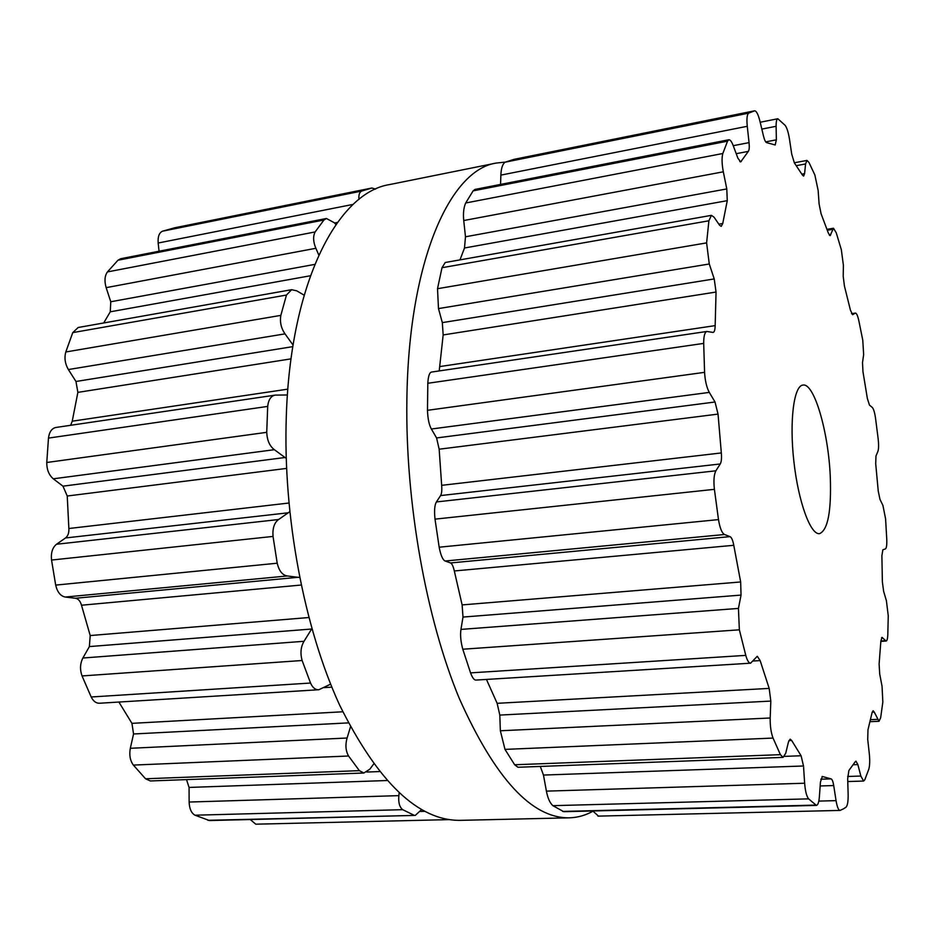 <?xml version="1.0" encoding="UTF-8"?>
<svg xmlns="http://www.w3.org/2000/svg" width="935" height="935" viewBox="0 0 935 935"><rect width="100%" height="100%" fill="white"/><g stroke="black" fill="none" stroke-linecap="round" stroke-linejoin="round"><path stroke-width="1.4" d="M406.877 399.654C408.595 260.421 450.249 169.656 496.333 163.041L505.356 162.094L496.333 163.041L389.65 184.557C338.026 192.411 290.388 281.797 286.297 416.624C290.388 281.797 338.026 192.411 389.65 184.557L496.333 163.041C450.249 169.656 408.595 260.421 406.877 399.654C405.252 502.013 426.044 618.222 459.202 698.246C495.106 778.61 531.84 818.464 569.403 817.821C531.84 818.464 495.106 778.61 459.202 698.246C426.044 618.222 405.252 502.013 406.877 399.654M592.93 811.218C585.497 815.378 577.655 817.576 569.403 817.821L460.593 820.346C418.529 821.047 378.196 782.607 339.592 705.037C304.05 627.829 282.884 515.793 286.297 416.624C282.884 515.793 304.05 627.829 339.592 705.037C378.196 782.607 418.529 821.047 460.593 820.346L569.403 817.821C577.655 817.576 585.497 815.378 592.93 811.218M843.218 808.997L840.039 810.423C838.438 810.131 837.106 806.87 836.054 800.64L833.716 785.552C833.027 781.391 832.127 779.171 831.028 778.878L822.344 776.482L820.439 782.046L819.387 796.76C818.931 802.23 817.938 805.117 816.395 805.397L808.611 798.864C806.601 796.339 805.269 791.127 804.638 783.226L803.504 765.987L801.096 755.76L791.676 740.485L790.192 739.164L788.509 741.817L785.716 753.259L783.074 757.385L780.409 754.662L773.046 738.077C771.001 732.654 770.054 725.957 770.195 717.998L770.814 701.086L769.178 688.405L760.143 660.577L757.28 656.288L750.583 663.196C748.818 663.125 747.205 660.519 745.779 655.377L739.351 629.816L738.44 608.416L741.046 595.092L740.66 581.967L733.776 545.304C732.853 540.36 731.614 537.461 730.06 536.632L724.496 534.516C721.89 533.043 719.892 528.076 718.489 519.603L714.398 489.332C713.463 480.613 713.966 474.442 715.883 470.808L720.254 463.97C721.423 461.832 721.773 458.162 721.329 452.949L718.045 414.1L715.03 402.003L709.291 392.408C706.661 387.522 705.095 380.837 704.581 372.34L703.693 343.402C703.669 336.132 704.745 332.147 706.895 331.458L713.113 332.439C714.398 332.054 715.076 329.786 715.17 325.625L716.046 292.047L714.223 278.934L709.279 263.986L706.603 242.89L708.905 220.777L711.406 215.354L714.048 217.189L719.541 225.195L721.236 226.375L722.743 223.5L727.266 200.663L726.787 188.928L723.316 171.806C721.832 163.847 721.668 157.746 722.825 153.504L727.524 141.173L728.844 139.759C730.2 139.631 731.637 141.524 733.145 145.451L737.925 158.26L740.672 161.919L748.339 151.376C749.262 150.079 749.496 147.157 749.052 142.623L747.264 126.295C746.562 118.897 747.018 114.514 748.631 113.147L754.638 110.821C756.427 110.914 758.18 114.315 759.898 121.036L763.486 136.042C764.526 140.156 765.59 142.354 766.7 142.646L775.173 144.983L776.354 139.818L776.12 126.295C776.085 121.667 776.646 119.154 777.826 118.745L785.084 125.29C786.896 127.651 788.369 132.267 789.479 139.128L791.723 154.146L794.388 162.935L802.475 175.137L803.609 176.084L804.579 173.665L805.573 163.952L806.975 160.423L808.962 162.445L814.876 175.02L818.148 190.459L819.107 203.982L821.07 213.718L828.375 233.166L830.093 235.678L833.471 228.233L836.252 232.792L841.325 249.692L843.393 265.201L843.206 276.269L844.422 286.005L850.441 310.198L852.591 314.698L855.443 313.085C856.6 313.202 857.722 315.738 858.833 320.717L862.771 340.188L863.648 354.622L862.502 362.663L862.97 371.686L867.353 398.439L869.456 405.065L872.297 407.461C873.606 408.887 874.692 412.499 875.546 418.307L878.175 438.912C878.818 444.803 878.725 448.952 877.907 451.371L875.978 456.011L875.709 463.725L878.245 491.109L879.987 499.419L882.921 505.438L885.585 518.808L886.754 539.215C886.976 544.918 886.52 548.155 885.41 548.915L882.85 549.827L881.892 555.706L882.371 581.862L883.622 591.306L886.392 600.656L888.25 615.756L887.818 634.596C887.654 638.663 887.081 640.814 886.111 641.048L882.009 637.378L880.863 641.106L879.11 663.979L879.695 673.936L882.044 686.208L882.839 702.056L880.665 717.718L879.029 721.282L874.237 712.061L873.115 710.752L872.086 712.622L867.972 729.814L867.727 739.468L869.328 753.949C869.982 760.634 869.795 765.73 868.79 769.248L864.817 779.778L863.613 781.052L860.843 776.05L857.862 764.585L855.957 761.16L855.303 761.674L848.887 770.475L847.683 778.715L848.138 794.247C848.255 801.307 847.554 805.619 846.023 807.185L843.218 808.997M830.268 476.429C828.41 431.888 814.186 382.649 802.931 385.068C793.85 385.711 789.292 420.867 793.862 461.306C798.315 501.756 810.505 535.042 819.516 533.663C827.919 530.122 831.507 511.048 830.268 476.429M598.412 816.068L592.802 810.972M816.395 805.397L563.758 811.697L552.877 805.666C549.909 803.001 547.746 798.151 546.402 791.127L543.469 775.057L540.29 766.431M783.074 757.385L517.955 767.261L514.659 764.76L504.993 749.391L500.354 730.773L499.816 715.076L497.139 703.319L486.457 679.441M750.583 663.196L475.903 680.084C474.162 680.142 472.374 677.735 470.55 672.873L462.79 649.229C460.721 641.609 460.113 635.005 460.955 629.407L463 617.065L462.124 604.91L454.317 570.969C453.265 566.306 452.002 563.63 450.541 562.952L445.153 561.012C442.746 559.96 440.759 555.355 439.169 547.209L435.009 519.135C434.132 510.674 434.6 504.935 436.411 501.943L440.584 495.573C441.682 493.715 442.045 490.302 441.671 485.335L439.158 449.209L436.587 437.942L431.362 429.013C429.072 424.887 427.774 418.658 427.482 410.313L427.821 383.28C428.218 376.244 429.469 372.504 431.538 372.06L706.895 331.458M439.205 370.938L443.167 334.94L442.325 322.622L438.48 308.585L437.51 288.705L442.01 267.702L445.247 262.49L711.406 215.354M727.266 200.663L464.496 247.997L459.973 259.883M464.496 247.997L465.478 236.789L463.737 220.531C463.035 213.355 463.69 207.512 465.688 202.988L473.122 190.869L474.957 189.431L728.844 139.759M747.264 126.295L500.868 175.114L500.552 184.417M500.868 175.114C501.16 168.265 502.586 163.964 505.134 162.187L513.993 159.359M449.384 819.621L255.781 824.179L250.229 819.528M421.591 809.593L415.257 815.402L209.452 820.544L194.971 815.203C191.336 813.123 189.396 808.74 189.127 802.043L189.069 787.434L186.509 779.615M373.614 764.105L369.839 769.166L363.902 773L150.36 780.959L145.544 778.773L133.366 765.087C130.105 760.611 129.088 755.012 130.327 748.292L133.553 733.975L131.94 723.351L118.885 702.045M330.639 684.151L318.777 689.749L99.402 703.249C96.048 703.295 93.313 701.215 91.198 696.984L82.046 675.947C79.791 669.565 80.071 663.581 82.876 658.018L89.386 646.576L90.204 635.543L81.497 605.226C80.34 601.135 78.341 598.821 75.49 598.26L65.24 597.044C60.494 596.062 57.316 592.077 55.691 585.1L51.542 560.053C50.806 552.807 52.465 547.548 56.509 544.252L65.543 537.964C67.986 536.012 69.096 532.868 68.863 528.509L67.238 496.017L62.972 486.165L53.283 478.813C48.912 475.05 46.738 469.604 46.773 462.486L48.48 438.094C49.298 431.923 51.776 428.37 55.925 427.459L275.299 395.108L287.396 394.979M70.674 425.285L72.24 421.194L77.874 392.373L75.969 381.48L68.372 369.547C65.053 363.797 64.188 357.941 65.789 351.981L72.766 332.615L78.166 327.495L291.627 289.698L296.757 290.843L304.132 295.168M103.703 322.972L110.272 311.811L110.774 301.76L106.158 287.653C104.264 281.073 104.685 275.825 107.431 271.921L117.962 260.234L120.697 258.726L326.42 218.486L334.403 222.787L335.91 224.575M159.055 251.223L158.167 243.018C157.723 236.707 159.149 232.768 162.48 231.202L174.611 227.813M415.257 815.402L207.897 820.311M399.163 792.997L398.871 795.638C398.228 802.44 399.502 807.127 402.693 809.675L413.889 815.156M363.902 773L359.367 770.65L145.544 778.773M350.45 726.974L347.095 738.019C345.179 744.809 345.658 750.805 348.556 756.006L359.367 770.65M318.777 689.749C315.364 689.913 312.617 687.681 310.537 683.041L91.198 696.984M311.869 628.659L304.027 641.281C300.766 646.821 300.135 653.226 302.122 660.507L310.537 683.041M299.609 577.514L287.361 575.972C282.44 575.212 279.062 570.958 277.204 563.209L55.691 585.1M289.721 511.725L278.595 519.521C274.282 522.677 272.424 528.31 273.032 536.421L277.204 563.209M286.192 458.372L274.352 449.688C269.631 446.089 267.094 440.303 266.732 432.332L46.773 462.486M275.299 395.108C270.998 395.867 268.462 399.631 267.69 406.409L266.732 432.332M293.064 345.073L285.011 333.865C281.119 328.22 279.729 322.049 280.839 315.375L65.789 351.981M291.627 289.698L286.461 295.051L280.839 315.375M318.8 255.021L315.866 248.289C313.155 241.791 312.909 236.345 315.118 231.95L107.431 271.921M326.42 218.486L323.954 220.006L315.118 231.95M358.947 199.412C358.537 195.006 359.426 192.236 361.611 191.091L162.48 231.202M174.576 227.813L371.92 188.017L361.611 191.091M174.541 227.824L371.885 188.017L375.566 189.127M836.054 800.64L818.826 801.085M833.716 785.552L820.159 785.961M831.028 778.878L820.801 779.206M822.671 776.564L822.017 776.576M857.862 764.585L853.363 764.736M860.843 776.05L847.671 776.471M815.577 805.105L562.648 811.428M808.611 798.864L552.877 805.666M804.638 783.226L546.402 791.127M803.504 765.987L543.469 775.057M801.096 755.76L784.488 756.38M791.676 740.485L788.895 740.602M874.237 712.061L872.191 712.154M877.392 719.366L870.532 719.681M780.409 754.662L514.659 764.76M773.046 738.077L504.993 749.391M770.195 717.998L500.354 730.773M770.814 701.086L499.816 715.076M769.178 688.405L497.139 703.319M760.143 660.577L753.026 661.022M882.465 637.612L881.6 637.67M885.445 640.709L880.875 641.001M745.779 655.377L470.55 672.873M739.351 629.816L462.79 649.229M738.44 608.416L460.955 629.407M741.046 595.092L463 617.065M740.66 581.967L462.124 604.91M733.776 545.304L454.317 570.969M730.06 536.632L450.541 562.952M724.496 534.516L445.153 561.012M718.489 519.603L439.169 547.209M714.398 489.332L435.009 519.135M715.883 470.808L436.411 501.943M720.254 463.97L440.584 495.573M721.329 452.949L441.671 485.335M718.045 414.1L439.158 449.209M715.03 402.003L436.587 437.942M709.291 392.408L431.362 429.013M704.581 372.34L427.482 410.313M703.693 343.402L427.821 383.28M715.17 325.625L440.011 366.532M716.046 292.047L443.167 334.94M714.223 278.934L442.325 322.622M709.279 263.986L438.48 308.585M706.603 242.89L437.51 288.705M708.905 220.777L442.01 267.702M855.244 313.155L851.586 313.692M722.743 223.5L718.851 224.178M726.787 188.928L465.478 236.789M723.316 171.806L463.737 220.531M722.825 153.504L465.688 202.988M727.524 141.173L473.122 190.869M832.594 229.344L827.335 230.232M830.689 234.919L829.31 235.152M741.373 161.299L739.807 161.603M748.339 151.376L736.219 153.691M749.052 142.623L733.227 145.685M748.631 113.147L505.134 162.187M754.627 110.821L513.946 159.371L754.638 110.821M805.573 163.952L796.363 165.659M804.579 173.665L801.891 174.155M776.354 139.818L765.707 141.886M776.12 126.295L761.826 129.1M424.782 811.335L420.54 811.44M402.693 809.675L194.971 815.203M398.871 795.638L189.127 802.043M386.891 780.526L189.069 787.434M379.341 771.574L366.836 772.041M348.556 756.006L133.366 765.087M347.095 738.019L130.327 748.292M348.299 722.895L133.553 733.975M342.759 711.78L131.94 723.351M331.855 687.143L324.106 687.622M302.122 660.507L82.046 675.947M304.027 641.281L82.876 658.018M311.647 629.021L89.386 646.576M308.83 617.532L90.204 635.543M301.152 585.041L81.497 605.226M298.522 577.257L75.49 598.26M287.361 575.972L65.24 597.044M273.032 536.421L51.542 560.053M278.595 519.521L56.509 544.252M288.553 512.754L65.543 537.964M288.88 503.03L68.863 528.509M286.554 468.412L67.238 496.017M285.152 457.484L62.972 486.165M274.352 449.688L53.283 478.813M267.69 406.409L48.48 438.094M287.828 389.147L72.24 421.194M291.03 358.865L77.874 392.373M292.819 346.64L75.969 381.48M285.011 333.865L68.372 369.547M286.461 295.051L72.766 332.615M310.408 275.755L110.272 311.811M314.756 264.395L110.774 301.76M315.866 248.289L106.158 287.653M323.954 220.006L117.962 260.234M337.43 222.436L334.578 222.986M353.185 204.379L158.167 243.018M597.968 816.126L840.039 810.423M847.764 781.543L863.613 781.052M870.064 721.691L879.029 721.282M880.852 641.387L886.111 641.048M851.575 313.657L855.443 313.085M827.008 229.32L833.471 228.233M794.294 162.784L806.975 160.423M760.178 122.251L777.826 118.745"/></g></svg>
